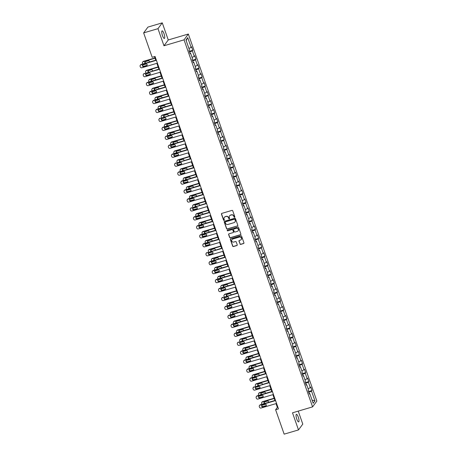 <?xml version="1.0" encoding="UTF-8"?>
<svg xmlns="http://www.w3.org/2000/svg" width="457" height="457" viewBox="0 0 457 457"><rect width="100%" height="100%" fill="white"/><g stroke="black" fill="none" stroke-linecap="round" stroke-linejoin="round"><path stroke-width="0.69" d="M234.561 217.292A0.423 0.406 -143.6 0 0 234.818 216.778L232.722 210.791A0.606 0.577 -143.6 0 0 231.962 210.397L221.822 213.39A0.606 0.577 -143.6 0 0 221.456 214.116L223.553 220.103A0.423 0.406 -143.6 0 0 224.29 220.24A0.423 0.406 -143.6 0 0 224.341 219.874L224.073 219.097A1.942 1.845 -143.6 0 1 225.244 216.761L226.089 216.509A1.942 1.845 -143.6 0 1 228.523 217.783L228.791 218.56A0.423 0.406 -143.6 0 0 229.528 218.692A0.423 0.406 -143.6 0 0 229.58 218.326L229.311 217.549A1.942 1.845 -143.6 0 1 230.477 215.213L231.322 214.967A1.942 1.845 -143.6 0 1 233.756 216.235L234.03 217.012A0.423 0.406 -143.6 0 0 234.561 217.292M229.608 215.79A1.942 1.845 -143.6 0 1 230.596 215.058L231.442 214.807A1.942 1.845 -143.6 0 1 233.875 216.081L234.144 216.852A0.423 0.406 -143.6 0 0 234.812 217.064M221.599 213.516A0.606 0.577 -143.6 0 0 221.576 213.962L223.673 219.948A0.423 0.406 -143.6 0 0 224.341 220.154M224.37 217.332A1.942 1.845 -143.6 0 1 225.358 216.607L226.204 216.355A1.942 1.845 -143.6 0 1 228.637 217.623L228.906 218.4A0.423 0.406 -143.6 0 0 229.574 218.606M298.267 417.104A3.959 1.017 73.5 0 0 296.404 414.31A3.959 1.017 73.5 0 0 296.782 419.115A3.959 1.017 73.5 0 0 298.644 421.908A3.959 1.017 73.5 0 0 298.267 417.104M163.983 33.652A3.959 1.017 73.5 0 0 162.121 30.859A3.959 1.017 73.5 0 0 162.498 35.663A3.959 1.017 73.5 0 0 164.36 38.457A3.959 1.017 73.5 0 0 163.983 33.652M239.971 243.998A0.606 0.577 -143.6 0 0 240.73 244.392L243.57 243.552A0.606 0.577 -143.6 0 0 243.935 242.827L241.61 236.178A0.606 0.577 -143.6 0 0 240.85 235.778L230.716 238.771A0.606 0.577 -143.6 0 0 230.345 239.502L232.676 246.152A0.606 0.577 -143.6 0 0 233.436 246.546L236.869 245.535A0.606 0.577 -143.6 0 0 237.234 244.803L236.24 241.959A0.606 0.577 -143.6 0 0 235.481 241.559L233.778 242.061A1.622 1.542 -143.6 0 1 231.939 239.594A1.622 1.542 -143.6 0 1 232.722 239.051L239.394 237.08A1.622 1.542 -143.6 0 1 241.227 239.548A1.622 1.542 -143.6 0 1 240.451 240.091L239.337 240.422A0.606 0.577 -143.6 0 0 238.971 241.153L240.085 243.838A0.606 0.577 -143.6 0 0 240.845 244.238L243.69 243.398A0.606 0.577 -143.6 0 0 243.912 243.267M292.503 412.808L298.495 429.917L284.157 434.15L275.611 409.752L278.479 408.906L155.049 56.451L152.181 57.296L143.641 32.898L157.979 28.665L163.972 45.774L184.045 39.845L312.582 406.879L292.503 412.808M237.434 226.032A0.606 0.577 -143.6 0 0 237.8 225.301L235.475 218.652A0.606 0.577 -143.6 0 0 234.709 218.257L224.576 221.245A0.606 0.577 -143.6 0 0 224.21 221.976L226.541 228.626A0.606 0.577 -143.6 0 0 227.3 229.026L237.549 225.872A0.606 0.577 -143.6 0 0 237.777 225.747M238.543 227.415L240.868 234.064A0.606 0.577 -143.6 0 1 240.502 234.795L230.368 237.783A0.606 0.577 -143.6 0 1 229.608 237.389L228.614 234.544A0.606 0.577 -143.6 0 1 228.98 233.813L233.087 232.602A0.606 0.577 -143.6 0 0 233.453 231.87L232.79 229.98A0.606 0.577 -143.6 0 0 232.03 229.585L227.752 230.848A0.423 0.406 -143.6 0 1 227.272 230.202A0.423 0.406 -143.6 0 1 227.477 230.06L237.783 227.015A0.606 0.577 -143.6 0 1 238.543 227.415M184.045 39.845L188.335 34.029L316.872 401.063L312.582 406.879M308.464 391.58L311.954 390.552L310.743 387.108L310.32 387.679L308.389 382.172L308.818 381.595L307.607 378.15L307.184 378.727L305.253 373.215L305.682 372.644L304.471 369.199L304.048 369.77L302.123 364.258L302.545 363.686L301.334 360.242L300.912 360.819L298.987 355.306L299.409 354.729L298.204 351.284L297.775 351.861L295.85 346.349L296.273 345.778L295.068 342.333L294.639 342.904L292.714 337.397L293.137 336.82L291.932 333.376L291.503 333.953L289.578 328.44L290.001 327.869L288.795 324.424L288.373 324.996L286.442 319.483L286.865 318.912L285.659 315.467L285.237 316.044L283.306 310.532L283.728 309.955L282.523 306.51L282.1 307.087L280.17 301.574L280.592 301.003L279.387 297.558L278.964 298.13L277.033 292.623L277.456 292.046L276.251 288.601L275.828 289.178L273.897 283.666L274.32 283.094L273.115 279.65L272.692 280.221L270.761 274.708L271.184 274.137L269.978 270.693L269.556 271.269L267.625 265.757L268.048 265.18L266.842 261.735L266.42 262.312L264.489 256.8L264.911 256.228L263.706 252.784L263.283 253.355L261.353 247.848L261.775 247.271L260.57 243.827L260.147 244.404L258.216 238.891L258.639 238.32L257.434 234.875L257.011 235.446L255.08 229.934L255.503 229.363L254.298 225.918L253.875 226.495L251.944 220.982L252.367 220.405L251.161 216.961L250.739 217.538L248.808 212.025L249.231 211.454L248.025 208.009L247.603 208.581L245.672 203.074L246.095 202.497L244.889 199.052L244.466 199.629L242.536 194.116L242.958 193.545L241.753 190.101L241.33 190.672L239.399 185.159L239.822 184.588L238.617 181.143L238.194 181.72L236.263 176.208L236.686 175.631L235.481 172.186L235.058 172.763L233.127 167.251L233.55 166.679L232.345 163.235L231.922 163.806L229.991 158.299L230.414 157.722L229.208 154.277L228.786 154.854L226.855 149.342L227.278 148.771L226.072 145.326L225.649 145.897L223.719 140.385L224.141 139.813L222.936 136.369L222.513 136.946L220.582 131.433L221.005 130.856L219.8 127.412L219.377 127.989L217.446 122.476L217.875 121.905L216.664 118.46L216.241 119.031L214.31 113.525L214.739 112.948L213.528 109.503L213.105 110.08L211.18 104.567L211.602 103.996L210.391 100.551L209.969 101.123L208.044 95.61L208.466 95.039L207.255 91.594L206.832 92.171L204.907 86.659L205.33 86.082L204.125 82.637L203.696 83.214L201.771 77.701L202.194 77.13L200.989 73.686L200.56 74.257L198.635 68.75L199.058 68.173L197.852 64.728L197.43 65.305L195.499 59.793L195.922 59.221L194.716 55.777L194.294 56.348L192.363 50.836L192.785 50.264L191.58 46.82L191.157 47.397L187.736 37.634L185.976 40.022L189.392 49.784L188.97 50.356L190.175 53.8L190.598 53.229L189.981 53.246M311.954 390.552L311.525 391.123L314.947 400.886L313.182 403.274L309.766 393.517L309.343 394.088L308.138 390.644L308.561 390.072L306.63 384.56L306.207 385.131L305.002 381.686L305.425 381.115L303.494 375.603L303.071 376.18L301.866 372.735L302.288 372.158L300.358 366.651L299.935 367.222L298.729 363.778L299.152 363.206L297.221 357.694L296.799 358.271L295.593 354.826L296.016 354.249L294.085 348.737L293.662 349.314L292.457 345.869L292.88 345.298L290.949 339.785L290.526 340.356L289.321 336.912L289.744 336.341L287.813 330.828L287.39 331.405L286.185 327.96L286.608 327.383L284.677 321.877L284.254 322.448L283.049 319.003L283.471 318.432L281.541 312.919L281.118 313.496L279.913 310.052L280.335 309.475L278.404 303.962L277.982 304.539L276.776 301.094L277.199 300.523L275.268 295.011L274.846 295.582L273.64 292.137L274.063 291.566L272.132 286.053L271.709 286.63L270.504 283.186L270.927 282.609L268.996 277.102L268.573 277.673L267.368 274.229L267.791 273.657L265.86 268.145L265.437 268.722L264.232 265.277L264.654 264.7L262.724 259.188L262.301 259.765L261.096 256.32L261.518 255.749L259.587 250.236L259.165 250.807L257.959 247.363L258.382 246.791L256.457 241.279L256.029 241.856L254.823 238.411L255.246 237.834L253.321 232.327L252.892 232.899L251.687 229.454L252.11 228.883L250.185 223.37L249.756 223.947L248.551 220.503L248.974 219.926L247.048 214.413L246.626 214.99L245.415 211.545L245.837 210.974L243.912 205.461L243.49 206.033L242.279 202.588L242.701 202.017L240.776 196.504L240.353 197.081L239.142 193.637L239.571 193.06L237.64 187.553L237.217 188.124L236.006 184.679L236.435 184.108L234.504 178.596L234.081 179.173L232.876 175.728L233.298 175.151L231.368 169.638L230.945 170.215L229.74 166.771L230.162 166.199L228.232 160.687L227.809 161.258L226.603 157.814L227.026 157.242L225.095 151.73L224.673 152.307L223.467 148.862L223.89 148.285L221.959 142.778L221.536 143.349L220.331 139.905L220.754 139.334L218.823 133.821L218.4 134.398L217.195 130.953L217.618 130.376L215.687 124.864L215.264 125.441L214.059 121.996L214.482 121.425L212.551 115.912L212.128 116.484L210.923 113.039L211.345 112.468L209.415 106.955L208.992 107.532L207.786 104.087L208.209 103.51L206.278 98.004L205.856 98.575L204.65 95.13L205.073 94.559L203.142 89.046L202.719 89.623L201.514 86.179L201.937 85.602L200.006 80.089L199.583 80.666L198.378 77.222L198.801 76.65L196.87 71.138L196.447 71.709L195.242 68.264L195.665 67.693L193.734 62.181L193.311 62.758L192.106 59.313L192.528 58.736L190.598 53.229M306.63 384.56L306.013 384.577L305.624 383.48M308.092 388.736L310.32 387.679M305.636 383.474L308.389 382.172M303.494 375.603L302.877 375.62L302.488 374.523M304.956 379.784L307.184 378.727M302.5 374.523L305.253 373.215M300.358 366.651L299.741 366.668L299.358 365.566L302.123 364.258M301.82 370.827L304.048 369.77M296.61 357.711L296.222 356.614L298.987 355.306M298.684 361.87L300.912 360.819M297.221 357.694L296.604 357.711M294.085 348.737L293.468 348.754L293.086 347.657L295.85 346.349M295.548 352.918L297.775 351.861M290.949 339.785L290.332 339.802L289.949 338.706M292.411 343.961L294.639 342.904M289.955 338.7L292.714 337.397M287.813 330.828L287.196 330.845L286.813 329.748L289.578 328.44M289.275 335.01L291.503 333.953M284.677 321.877L284.06 321.894L283.677 320.791L286.442 319.483M286.139 326.052L288.373 324.996M280.929 312.936L280.541 311.84L283.306 310.532M283.003 317.095L285.237 316.044M281.541 312.919L280.924 312.936M278.404 303.962L277.787 303.979L277.405 302.882L280.17 301.574M279.867 308.144L282.1 307.087M275.268 295.011L274.651 295.028L274.269 293.931M276.731 299.186L278.964 298.13M274.274 293.925L277.033 292.623M272.132 286.053L271.515 286.071L271.132 284.974L273.897 283.666M273.594 290.235L275.828 289.178M268.996 277.102L268.379 277.119L267.996 276.017L270.761 274.708M270.458 281.278L272.692 280.221M265.249 268.162L264.86 267.065L267.625 265.757M267.322 272.321L269.556 271.269M265.86 268.145L265.243 268.162M262.724 259.188L262.107 259.205L261.724 258.108L264.489 256.8M264.192 263.369L266.42 262.312M259.587 250.236L258.97 250.253L258.588 249.156M261.056 254.412L263.283 253.355M258.593 249.151L261.353 247.848M256.457 241.279L255.834 241.296L255.452 240.199L258.216 238.891M257.919 245.46L260.147 244.404M252.71 232.345L252.315 231.242L255.08 229.934M254.783 236.503L257.011 235.446M253.321 232.327L252.698 232.345M249.573 223.387L249.179 222.291L251.944 220.982M251.647 227.546L253.875 226.495M250.185 223.37L249.562 223.387M247.048 214.413L246.426 214.43L246.043 213.333L248.808 212.025M248.511 218.595L250.739 217.538M243.912 205.461L243.29 205.479L242.907 204.382M245.375 209.637L247.603 208.581M242.913 204.376L245.672 203.074M240.776 196.504L240.154 196.521L239.771 195.425L242.536 194.116M242.239 200.686L244.466 199.629M237.029 187.57L236.635 186.467L239.399 185.159M239.102 191.729L241.33 190.672M237.64 187.553L237.017 187.57M233.893 178.613L233.498 177.516L236.263 176.208M235.966 182.771L238.194 181.72M234.504 178.596L233.881 178.613M231.368 169.638L230.751 169.656L230.362 168.559L233.127 167.251M232.83 173.82L235.058 172.763M228.232 160.687L227.615 160.704L227.226 159.607M229.694 164.863L231.922 163.806M227.232 159.602L229.991 158.299M225.095 151.73L224.478 151.747L224.09 150.65L226.855 149.342M226.558 155.911L228.786 154.854M221.348 142.795L220.954 141.693L223.719 140.385M223.422 146.954L225.649 145.897M221.959 142.778L221.342 142.795M218.823 133.821L218.206 133.838L217.818 132.741L220.582 131.433M220.285 137.997L222.513 136.946M215.687 124.864L215.07 124.881L214.681 123.784M217.149 129.045L219.377 127.989M214.693 123.784L217.446 122.476M212.551 115.912L211.934 115.929L211.545 114.833M214.013 120.088L216.241 119.031M211.557 114.827L214.31 113.525M209.415 106.955L208.798 106.972L208.409 105.875L211.18 104.567M210.877 111.137L213.105 110.08M205.667 98.021L205.279 96.918L208.044 95.61M207.741 102.179L209.969 101.123M206.278 98.004L205.661 98.021M203.142 89.046L202.525 89.064L202.143 87.967L204.907 86.659M204.605 93.222L206.832 92.171M200.006 80.089L199.389 80.106L199.006 79.01M201.468 84.271L203.696 83.214M199.012 79.01L201.771 77.701M196.87 71.138L196.253 71.155L195.87 70.058L198.635 68.75M198.332 75.314L200.56 74.257M193.734 62.181L193.117 62.198L192.734 61.101L195.499 59.793M195.196 66.362L197.43 65.305M189.986 53.246L189.598 52.144L192.363 50.836M192.06 57.405L194.294 56.348M188.924 48.448L191.157 47.397M186.159 40.547L187.736 37.634M163.972 45.774L168.262 39.959L162.269 22.85L157.979 28.665M162.269 22.85L147.931 27.083L143.641 32.898M298.495 429.917L302.785 424.102L298.238 411.117M168.262 39.959L188.335 34.029M276.022 403.611L277.348 407.398L275.611 409.752M154.506 56.611L155.757 60.175M156.86 63.323L158.893 69.127M159.996 72.28L162.029 78.084M163.132 81.232L165.166 87.041M166.268 90.189L168.302 95.993M169.404 99.14L171.432 104.95M172.54 108.098L174.568 113.902M175.671 117.055L177.704 122.859M178.807 126.006L180.841 131.816M181.943 134.964L183.977 140.767M185.079 143.915L187.113 149.725M188.215 152.872L190.249 158.676M191.352 161.829L193.385 167.633M194.488 170.781L196.521 176.591M197.624 179.738L199.658 185.542M200.76 188.69L202.794 194.499M203.896 197.647L205.93 203.451M207.032 206.604L209.066 212.408M210.169 215.555L212.202 221.365M213.305 224.513L215.338 230.317M216.441 233.464L218.475 239.274M219.577 242.421L221.611 248.225M222.713 251.379L224.747 257.182M225.849 260.33L227.883 266.14M228.986 269.287L231.019 275.091M232.122 278.239L234.155 284.048M235.258 287.196L237.292 293M238.394 296.153L240.428 301.957M241.53 305.105L243.564 310.914M244.666 314.062L246.7 319.866M247.803 323.013L249.836 328.823M250.939 331.971L252.972 337.774M254.075 340.928L256.109 346.732M257.211 349.879L259.245 355.689M260.347 358.836L262.375 364.64M263.483 367.788L265.511 373.598M266.614 376.745L268.647 382.549M269.75 385.702L271.784 391.506M272.886 394.654L274.92 400.463M309.766 393.517L309.149 393.528L308.761 392.432L311.525 391.123M312.068 400.081L314.947 400.886M277.896 407.233L277.348 407.398M189.295 51.293L192.785 50.264M192.431 60.25L195.922 59.221M195.567 69.201L199.058 68.173M198.704 78.158L202.194 77.13M201.84 87.116L205.33 86.082M204.976 96.067L208.466 95.039M208.112 105.024L211.602 103.996M211.248 113.976L214.739 112.948M214.384 122.933L217.875 121.905M217.521 131.89L221.005 130.856M220.657 140.842L224.141 139.813M223.793 149.799L227.278 148.771M226.929 158.75L230.414 157.722M230.065 167.708L233.55 166.679M233.201 176.665L236.686 175.631M236.338 185.616L239.822 184.588M239.474 194.573L242.958 193.545M242.61 203.525L246.095 202.497M245.746 212.482L249.231 211.454M248.882 221.439L252.367 220.405M252.018 230.391L255.503 229.363M255.155 239.348L258.639 238.32M258.291 248.3L261.775 247.271M261.427 257.257L264.911 256.228M264.563 266.214L268.048 265.18M267.699 275.165L271.184 274.137M270.835 284.123L274.32 283.094M273.972 293.074L277.456 292.046M277.102 302.031L280.592 301.003M280.238 310.988L283.728 309.955M283.374 319.94L286.865 318.912M286.51 328.897L290.001 327.869M289.647 337.849L293.137 336.82M292.783 346.806L296.273 345.778M295.919 355.763L299.409 354.729M299.055 364.715L302.545 363.686M302.191 373.672L305.682 372.644M305.327 382.623L308.818 381.595M224.353 221.377A0.606 0.577 -143.6 0 0 224.33 221.822L226.655 228.471A0.606 0.577 -143.6 0 0 227.415 228.866L237.549 225.872M234.904 219.503A0.423 0.406 -143.6 0 0 234.367 219.229L225.472 221.856A0.423 0.406 -143.6 0 0 225.215 222.365L225.501 223.182A1.942 1.845 -143.6 0 0 227.934 224.456L234.018 222.656A1.942 1.845 -143.6 0 0 235.189 220.32L235.018 219.349A0.423 0.406 -143.6 0 0 234.487 219.069L234.367 219.229M225.335 221.925A0.423 0.406 -143.6 0 1 225.587 221.696L234.487 219.069M235.007 221.925A1.942 1.845 -143.6 0 0 235.304 220.165L235.189 220.32M235.018 219.349L235.304 220.165M228.751 233.944A0.606 0.577 -143.6 0 0 228.728 234.384L229.722 237.229A0.606 0.577 -143.6 0 0 230.482 237.629L240.622 234.635A0.606 0.577 -143.6 0 0 240.845 234.504M233.43 232.31A0.606 0.577 -143.6 0 0 233.567 231.71L232.91 229.825A0.606 0.577 -143.6 0 0 232.15 229.425L227.752 230.848M227.34 230.128A0.423 0.406 -143.6 0 0 227.866 230.694M237.354 231.339A1.622 1.542 -143.6 0 0 238.097 228.946A1.622 1.542 -143.6 0 0 236.298 228.323L233.944 229.02A0.606 0.577 -143.6 0 0 233.578 229.751L234.241 231.636A0.606 0.577 -143.6 0 0 235.001 232.036L237.354 231.339M238.188 230.716A1.622 1.542 -143.6 0 0 236.412 228.169L236.298 228.323M233.721 229.151A0.606 0.577 -143.6 0 1 234.064 228.86L236.412 228.169M239.108 240.553A0.606 0.577 -143.6 0 0 239.085 240.993L240.085 243.838M241.285 239.468A1.622 1.542 -143.6 0 0 239.508 236.92L239.394 237.08M232.002 239.514A1.622 1.542 -143.6 0 1 232.836 238.891L239.508 236.92M230.488 238.902A0.606 0.577 -143.6 0 0 230.465 239.342L232.79 245.992A0.606 0.577 -143.6 0 0 233.55 246.392L236.989 245.375A0.606 0.577 -143.6 0 0 237.212 245.243M154.974 57.948L143.481 61.341A1.24 1.177 36.4 0 0 142.887 61.752L142.595 62.146A1.24 1.177 -143.6 0 0 142.447 63.22L142.647 63.791A1.24 1.177 -143.6 0 0 142.75 64.014M142.595 62.146A1.24 1.177 -143.6 0 1 143.19 61.735L155.072 58.222M146.377 63.957L144.195 64.603A1.24 1.177 -143.6 0 1 143.635 64.631M145.137 61.792A0.988 0.937 -143.6 0 0 145.863 63.095M149.45 62.038A0.988 0.937 -143.6 0 0 148.194 60.827L145.44 61.638A0.988 0.937 -143.6 0 0 145.177 63.294M157.402 63.163L141.876 67.745A1.24 1.177 -143.6 0 1 140.328 66.939L140.128 66.362A1.24 1.177 -143.6 0 1 140.87 64.877L156.397 60.29M156.3 60.016L141.162 64.483L140.87 64.877M143.761 66.619A0.988 0.937 36.4 0 1 142.641 65.111A0.988 0.937 36.4 0 1 143.121 64.785L145.874 63.969A0.988 0.937 36.4 0 1 146.988 65.477A0.988 0.937 36.4 0 1 146.514 65.808L143.761 66.619L144.052 66.225A0.988 0.937 36.4 0 1 142.818 64.94M147.108 65.26A0.988 0.937 36.4 0 1 146.806 65.414L144.052 66.225M140.276 65.288L140.567 64.894A1.24 1.177 36.4 0 1 141.162 64.483M158.111 66.899L146.617 70.292A1.24 1.177 36.4 0 0 146.023 70.709L145.732 71.098A1.24 1.177 -143.6 0 0 145.583 72.172L145.783 72.749A1.24 1.177 -143.6 0 0 145.886 72.971M145.732 71.098A1.24 1.177 -143.6 0 1 146.326 70.686L158.208 67.179M149.513 72.914L147.331 73.56A1.24 1.177 -143.6 0 1 146.771 73.588M148.268 70.749A0.988 0.937 -143.6 0 0 148.999 72.052M152.587 70.989A0.988 0.937 -143.6 0 0 151.33 69.778L148.576 70.595A0.988 0.937 -143.6 0 0 148.314 72.252M161.247 75.856L149.753 79.25A1.24 1.177 36.4 0 0 149.159 79.661L148.868 80.055A1.24 1.177 -143.6 0 0 148.719 81.129L148.919 81.7A1.24 1.177 -143.6 0 0 149.022 81.923M148.868 80.055A1.24 1.177 -143.6 0 1 149.462 79.644L161.344 76.136M152.649 81.866L150.467 82.511A1.24 1.177 -143.6 0 1 149.902 82.54M151.404 79.701A0.988 0.937 -143.6 0 0 152.135 81.003M155.723 79.946A0.988 0.937 -143.6 0 0 154.46 78.735L151.707 79.547A0.988 0.937 -143.6 0 0 151.45 81.209M160.538 72.115L145.012 76.702A1.24 1.177 -143.6 0 1 143.464 75.891L143.264 75.319A1.24 1.177 -143.6 0 1 144.006 73.828L159.533 69.247M159.436 68.967L144.006 73.828M146.897 75.576A0.988 0.937 36.4 0 1 145.777 74.068A0.988 0.937 36.4 0 1 146.257 73.737L149.011 72.926A0.988 0.937 36.4 0 1 150.125 74.428A0.988 0.937 36.4 0 1 149.65 74.759L146.897 75.576L147.188 75.182A0.988 0.937 36.4 0 1 145.954 73.891M150.244 74.217A0.988 0.937 36.4 0 1 149.942 74.371L147.188 75.182M143.412 74.245L143.704 73.851A1.24 1.177 36.4 0 1 144.298 73.44M163.675 81.072L148.148 85.653A1.24 1.177 -143.6 0 1 146.6 84.848L146.4 84.271A1.24 1.177 -143.6 0 1 147.143 82.786L162.669 78.204M162.572 77.924L147.434 82.391L147.143 82.786M150.033 84.528A0.988 0.937 36.4 0 1 148.913 83.025A0.988 0.937 36.4 0 1 149.393 82.694L152.147 81.877A0.988 0.937 36.4 0 1 153.261 83.385A0.988 0.937 36.4 0 1 152.787 83.717L150.033 84.528L150.324 84.139A0.988 0.937 36.4 0 1 149.091 82.848M153.381 83.168A0.988 0.937 36.4 0 1 153.078 83.323L150.324 84.139M146.548 83.197L146.84 82.808A1.24 1.177 36.4 0 1 147.434 82.391M164.383 84.808L152.889 88.207A1.24 1.177 36.4 0 0 152.295 88.618L152.004 89.012A1.24 1.177 -143.6 0 0 151.855 90.086L152.055 90.657A1.24 1.177 -143.6 0 0 152.158 90.88M152.004 89.012A1.24 1.177 -143.6 0 1 152.598 88.595L164.48 85.088M155.786 90.823L153.603 91.469A1.24 1.177 -143.6 0 1 153.038 91.497M154.54 88.658A0.988 0.937 -143.6 0 0 155.271 89.96M158.859 88.898A0.988 0.937 -143.6 0 0 157.596 87.693L154.843 88.504A0.988 0.937 -143.6 0 0 154.586 90.16M167.519 93.765L156.026 97.158A1.24 1.177 36.4 0 0 155.431 97.57L155.14 97.964A1.24 1.177 -143.6 0 0 154.992 99.038L155.191 99.615A1.24 1.177 -143.6 0 0 155.294 99.832M155.14 97.964A1.24 1.177 -143.6 0 1 155.734 97.552L167.616 94.045M158.922 99.78L156.74 100.42A1.24 1.177 -143.6 0 1 156.174 100.449M157.676 97.615A0.988 0.937 -143.6 0 0 158.408 98.912M161.995 97.855A0.988 0.937 -143.6 0 0 160.733 96.644L157.979 97.461A0.988 0.937 -143.6 0 0 157.722 99.118M170.655 102.722L159.162 106.115A1.24 1.177 36.4 0 0 158.568 106.527L158.276 106.921A1.24 1.177 -143.6 0 0 158.128 107.995L158.328 108.566A1.24 1.177 -143.6 0 0 158.43 108.789M158.276 106.921A1.24 1.177 -143.6 0 1 158.87 106.51L170.752 102.996M162.058 108.732L159.876 109.377A1.24 1.177 -143.6 0 1 159.31 109.406M160.813 106.567A0.988 0.937 -143.6 0 0 161.544 107.869M165.131 106.812A0.988 0.937 -143.6 0 0 163.869 105.601L161.115 106.412A0.988 0.937 -143.6 0 0 160.858 108.069M166.811 90.029L151.284 94.61A1.24 1.177 -143.6 0 1 149.736 93.799L149.536 93.228A1.24 1.177 -143.6 0 1 150.279 91.743L165.805 87.156M165.708 86.876L150.57 91.349L150.279 91.743M153.169 93.485A0.988 0.937 36.4 0 1 152.05 91.977A0.988 0.937 36.4 0 1 152.529 91.646L155.283 90.834A0.988 0.937 36.4 0 1 156.397 92.343A0.988 0.937 36.4 0 1 155.923 92.674L153.169 93.485L153.461 93.091A0.988 0.937 36.4 0 1 152.227 91.8M156.517 92.125A0.988 0.937 36.4 0 1 156.214 92.28L153.461 93.091M149.685 92.154L149.976 91.76A1.24 1.177 36.4 0 1 150.57 91.349M169.947 98.98L154.42 103.568A1.24 1.177 -143.6 0 1 152.872 102.756L152.672 102.185A1.24 1.177 -143.6 0 1 153.415 100.694L168.941 96.113M168.844 95.833L153.706 100.3L153.415 100.694M156.305 102.442A0.988 0.937 36.4 0 1 155.186 100.934A0.988 0.937 36.4 0 1 155.66 100.603L158.413 99.792A0.988 0.937 36.4 0 1 159.533 101.294A0.988 0.937 36.4 0 1 159.059 101.625L156.305 102.442L156.597 102.048A0.988 0.937 36.4 0 1 155.357 100.757M159.653 101.077A0.988 0.937 36.4 0 1 159.35 101.231L156.597 102.048M152.821 101.111L153.112 100.717A1.24 1.177 36.4 0 1 153.706 100.3M173.083 107.938L157.556 112.519A1.24 1.177 -143.6 0 1 156.008 111.714L155.808 111.137A1.24 1.177 -143.6 0 1 156.551 109.651L172.078 105.064M171.981 104.79L156.842 109.257L156.551 109.651M159.442 111.394A0.988 0.937 36.4 0 1 158.322 109.886A0.988 0.937 36.4 0 1 158.796 109.56L161.55 108.743A0.988 0.937 36.4 0 1 162.669 110.251A0.988 0.937 36.4 0 1 162.195 110.583L159.442 111.394L159.733 111A0.988 0.937 36.4 0 1 158.493 109.714M162.789 110.034A0.988 0.937 36.4 0 1 162.486 110.188L159.733 111M155.957 110.063L156.248 109.669A1.24 1.177 36.4 0 1 156.842 109.257M173.791 111.674L162.298 115.067A1.24 1.177 36.4 0 0 161.704 115.484L161.412 115.872A1.24 1.177 -143.6 0 0 161.264 116.946L161.464 117.523A1.24 1.177 -143.6 0 0 161.567 117.746M161.412 115.872A1.24 1.177 -143.6 0 1 162.007 115.461L173.888 111.954M165.194 117.689L163.012 118.334A1.24 1.177 -143.6 0 1 162.446 118.363M163.949 115.524A0.988 0.937 -143.6 0 0 164.68 116.826M168.267 115.764A0.988 0.937 -143.6 0 0 167.005 114.553L164.252 115.37A0.988 0.937 -143.6 0 0 163.994 117.026M176.219 116.889L160.693 121.476A1.24 1.177 -143.6 0 1 159.145 120.665L158.945 120.094A1.24 1.177 -143.6 0 1 159.687 118.603L175.214 114.022M175.117 113.742L159.687 118.603M162.578 120.351A0.988 0.937 36.4 0 1 161.458 118.843A0.988 0.937 36.4 0 1 161.932 118.512L164.686 117.7A0.988 0.937 36.4 0 1 165.805 119.203A0.988 0.937 36.4 0 1 165.331 119.534L162.578 120.351L162.869 119.957A0.988 0.937 36.4 0 1 161.629 118.666M165.925 118.991A0.988 0.937 36.4 0 1 165.623 119.146L162.869 119.957M159.093 119.02L159.384 118.626A1.24 1.177 36.4 0 1 159.979 118.214M176.928 120.631L165.434 124.024A1.24 1.177 36.4 0 0 164.84 124.435L164.549 124.83A1.24 1.177 -143.6 0 0 164.4 125.904L164.6 126.475A1.24 1.177 -143.6 0 0 164.703 126.698M164.549 124.83A1.24 1.177 -143.6 0 1 165.143 124.418L177.025 120.911M168.33 126.64L166.148 127.286A1.24 1.177 -143.6 0 1 165.583 127.314M167.085 124.475A0.988 0.937 -143.6 0 0 167.816 125.778M171.404 124.721A0.988 0.937 -143.6 0 0 170.141 123.51L167.388 124.321A0.988 0.937 -143.6 0 0 167.131 125.983M179.355 125.846L163.829 130.428A1.24 1.177 -143.6 0 1 162.281 129.622L162.081 129.045A1.24 1.177 -143.6 0 1 162.823 127.56L178.35 122.979M178.253 122.699L163.115 127.166L162.823 127.56M165.714 129.302A0.988 0.937 36.4 0 1 164.594 127.8A0.988 0.937 36.4 0 1 165.068 127.469L167.822 126.652A0.988 0.937 36.4 0 1 168.941 128.16A0.988 0.937 36.4 0 1 168.467 128.491L165.714 129.302L166.005 128.914A0.988 0.937 36.4 0 1 164.766 127.623M169.061 127.943A0.988 0.937 36.4 0 1 168.759 128.097L166.005 128.914M162.229 127.971L162.521 127.583A1.24 1.177 36.4 0 1 163.115 127.166M180.064 129.582L168.57 132.981A1.24 1.177 36.4 0 0 167.976 133.393L167.685 133.787A1.24 1.177 -143.6 0 0 167.536 134.861L167.736 135.432A1.24 1.177 -143.6 0 0 167.839 135.655M167.685 133.787A1.24 1.177 -143.6 0 1 168.279 133.37L180.161 129.862M171.466 135.598L169.284 136.243A1.24 1.177 -143.6 0 1 168.719 136.272M170.221 133.433A0.988 0.937 -143.6 0 0 170.952 134.735M174.54 133.673A0.988 0.937 -143.6 0 0 173.277 132.467L170.524 133.278A0.988 0.937 -143.6 0 0 170.267 134.935M182.492 134.804L166.965 139.385A1.24 1.177 -143.6 0 1 165.417 138.574L165.217 138.003A1.24 1.177 -143.6 0 1 165.96 136.517L181.486 131.93M181.389 131.65L166.251 136.123L165.96 136.517M168.85 138.26A0.988 0.937 36.4 0 1 167.73 136.752A0.988 0.937 36.4 0 1 168.205 136.42L170.958 135.609A0.988 0.937 36.4 0 1 172.078 137.117A0.988 0.937 36.4 0 1 171.603 137.448L168.85 138.26L169.141 137.865A0.988 0.937 36.4 0 1 167.902 136.574M172.198 136.9A0.988 0.937 36.4 0 1 171.895 137.054L169.141 137.865M165.365 136.929L165.657 136.534A1.24 1.177 36.4 0 1 166.251 136.123M183.2 138.54L171.706 141.933A1.24 1.177 36.4 0 0 171.112 142.344L170.821 142.738A1.24 1.177 -143.6 0 0 170.672 143.812L170.872 144.389A1.24 1.177 -143.6 0 0 170.975 144.606M170.821 142.738A1.24 1.177 -143.6 0 1 171.415 142.327L183.297 138.819M174.603 144.555L172.42 145.195A1.24 1.177 -143.6 0 1 171.855 145.223M173.357 142.39A0.988 0.937 -143.6 0 0 174.088 143.687M177.676 142.63A0.988 0.937 -143.6 0 0 176.413 141.419L173.66 142.236A0.988 0.937 -143.6 0 0 173.403 143.892M185.628 143.755L170.101 148.342A1.24 1.177 -143.6 0 1 168.553 147.531L168.353 146.96A1.24 1.177 -143.6 0 1 169.096 145.469L184.622 140.887M184.525 140.607L169.387 145.075L169.096 145.469M171.986 147.217A0.988 0.937 36.4 0 1 170.867 145.709A0.988 0.937 36.4 0 1 171.341 145.377L174.094 144.566A0.988 0.937 36.4 0 1 175.214 146.069A0.988 0.937 36.4 0 1 174.74 146.4L171.986 147.217L172.278 146.823A0.988 0.937 36.4 0 1 171.038 145.532M175.334 145.852A0.988 0.937 36.4 0 1 175.031 146.006L172.278 146.823M168.502 145.886L168.793 145.492A1.24 1.177 36.4 0 1 169.387 145.075M186.336 147.497L174.842 150.89A1.24 1.177 36.4 0 0 174.248 151.301L173.957 151.695A1.24 1.177 -143.6 0 0 173.809 152.769L174.008 153.341A1.24 1.177 -143.6 0 0 174.111 153.563M173.957 151.695A1.24 1.177 -143.6 0 1 174.551 151.284L186.433 147.771M177.739 153.506L175.557 154.152A1.24 1.177 -143.6 0 1 174.991 154.18M176.493 151.341A0.988 0.937 -143.6 0 0 177.225 152.644M180.812 151.587A0.988 0.937 -143.6 0 0 179.55 150.376L176.796 151.187A0.988 0.937 -143.6 0 0 176.539 152.844M188.764 152.712L173.237 157.294A1.24 1.177 -143.6 0 1 171.689 156.488L171.489 155.911A1.24 1.177 -143.6 0 1 172.232 154.426L187.758 149.839M187.656 149.565L172.523 154.032L172.232 154.426M175.122 156.168A0.988 0.937 36.4 0 1 174.003 154.66A0.988 0.937 36.4 0 1 174.477 154.335L177.23 153.518A0.988 0.937 36.4 0 1 178.35 155.026A0.988 0.937 36.4 0 1 177.876 155.357L175.122 156.168L175.414 155.774A0.988 0.937 36.4 0 1 174.174 154.489M178.47 154.809A0.988 0.937 36.4 0 1 178.167 154.963L175.414 155.774M171.638 154.837L171.929 154.443A1.24 1.177 36.4 0 1 172.523 154.032M189.472 156.448L177.979 159.841A1.24 1.177 36.4 0 0 177.385 160.258L177.093 160.647A1.24 1.177 -143.6 0 0 176.945 161.721L177.145 162.298A1.24 1.177 -143.6 0 0 177.247 162.521M177.093 160.647A1.24 1.177 -143.6 0 1 177.687 160.236L189.569 156.728M180.875 162.464L178.693 163.109A1.24 1.177 -143.6 0 1 178.127 163.138M179.63 160.298A0.988 0.937 -143.6 0 0 180.361 161.601M183.948 160.538A0.988 0.937 -143.6 0 0 182.686 159.327L179.932 160.144A0.988 0.937 -143.6 0 0 179.675 161.801M191.894 161.664L176.373 166.251A1.24 1.177 -143.6 0 1 174.825 165.44L174.625 164.868A1.24 1.177 -143.6 0 1 175.368 163.377L190.895 158.796M190.792 158.516L175.368 163.377M178.259 165.126A0.988 0.937 36.4 0 1 177.139 163.617A0.988 0.937 36.4 0 1 177.613 163.286L180.366 162.475A0.988 0.937 36.4 0 1 181.486 163.977A0.988 0.937 36.4 0 1 181.012 164.309L178.259 165.126L178.55 164.731A0.988 0.937 36.4 0 1 177.31 163.44M181.606 163.766A0.988 0.937 36.4 0 1 181.303 163.92L178.55 164.731M174.774 163.795L175.065 163.4A1.24 1.177 36.4 0 1 175.659 162.989M192.608 165.405L181.115 168.799A1.24 1.177 36.4 0 0 180.521 169.21L180.229 169.604A1.24 1.177 -143.6 0 0 180.081 170.678L180.281 171.249A1.24 1.177 -143.6 0 0 180.384 171.472M180.229 169.604A1.24 1.177 -143.6 0 1 180.823 169.193L192.705 165.685M184.011 171.415L181.829 172.06A1.24 1.177 -143.6 0 1 181.263 172.089M182.766 169.25A0.988 0.937 -143.6 0 0 183.497 170.552M187.084 169.496A0.988 0.937 -143.6 0 0 185.822 168.285L183.068 169.096A0.988 0.937 -143.6 0 0 182.811 170.758M195.03 170.621L179.51 175.202A1.24 1.177 -143.6 0 1 177.962 174.397L177.762 173.82A1.24 1.177 -143.6 0 1 178.504 172.335L194.025 167.753M193.928 167.473L178.796 171.941L178.504 172.335M181.395 174.077A0.988 0.937 36.4 0 1 180.275 172.575A0.988 0.937 36.4 0 1 180.749 172.243L183.503 171.426A0.988 0.937 36.4 0 1 184.622 172.935A0.988 0.937 36.4 0 1 184.148 173.266L181.395 174.077L181.686 173.689A0.988 0.937 36.4 0 1 180.446 172.398M184.742 172.717A0.988 0.937 36.4 0 1 184.439 172.872L181.686 173.689M177.91 172.746L178.201 172.358A1.24 1.177 36.4 0 1 178.796 171.941M195.745 174.357L184.251 177.756A1.24 1.177 36.4 0 0 183.657 178.167L183.366 178.561A1.24 1.177 -143.6 0 0 183.211 179.635L183.417 180.207A1.24 1.177 -143.6 0 0 183.52 180.429M183.366 178.561A1.24 1.177 -143.6 0 1 183.96 178.144L195.842 174.637M187.147 180.372L184.965 181.018A1.24 1.177 -143.6 0 1 184.4 181.046M185.902 178.207A0.988 0.937 -143.6 0 0 186.633 179.51M190.221 178.447A0.988 0.937 -143.6 0 0 188.958 177.242L186.205 178.053A0.988 0.937 -143.6 0 0 185.948 179.71M198.167 179.578L182.646 184.16A1.24 1.177 -143.6 0 1 181.098 183.348L180.898 182.777A1.24 1.177 -143.6 0 1 181.64 181.292L197.161 176.705M197.064 176.425L181.932 180.898L181.64 181.292M184.531 183.034A0.988 0.937 36.4 0 1 183.411 181.526A0.988 0.937 36.4 0 1 183.885 181.195L186.639 180.384A0.988 0.937 36.4 0 1 187.758 181.892A0.988 0.937 36.4 0 1 187.284 182.223L184.531 183.034L184.822 182.64A0.988 0.937 36.4 0 1 183.583 181.349M187.878 181.675A0.988 0.937 36.4 0 1 187.576 181.829L184.822 182.64M181.046 181.703L181.338 181.309A1.24 1.177 36.4 0 1 181.932 180.898M198.881 183.314L187.387 186.707A1.24 1.177 36.4 0 0 186.793 187.124L186.502 187.513A1.24 1.177 -143.6 0 0 186.347 188.587L186.553 189.164A1.24 1.177 -143.6 0 0 186.656 189.381M186.502 187.513A1.24 1.177 -143.6 0 1 187.096 187.102L198.978 183.594M190.283 189.329L188.101 189.969A1.24 1.177 -143.6 0 1 187.536 189.998M189.038 187.164A0.988 0.937 -143.6 0 0 189.769 188.461M193.357 187.404A0.988 0.937 -143.6 0 0 192.094 186.193L189.341 187.01A0.988 0.937 -143.6 0 0 189.084 188.667M201.303 188.53L185.782 193.117A1.24 1.177 -143.6 0 1 184.234 192.306L184.034 191.734A1.24 1.177 -143.6 0 1 184.777 190.243L200.297 185.662M200.2 185.382L185.068 189.849L184.777 190.243M187.667 191.991A0.988 0.937 36.4 0 1 186.547 190.483A0.988 0.937 36.4 0 1 187.022 190.152L189.775 189.341A0.988 0.937 36.4 0 1 190.895 190.843A0.988 0.937 36.4 0 1 190.42 191.175L187.667 191.991L187.953 191.597A0.988 0.937 36.4 0 1 186.719 190.306M191.015 190.626A0.988 0.937 36.4 0 1 190.706 190.78L187.953 191.597M184.182 190.66L184.474 190.266A1.24 1.177 36.4 0 1 185.068 189.849M202.017 192.271L190.523 195.665A1.24 1.177 36.4 0 0 189.929 196.076L189.638 196.47A1.24 1.177 -143.6 0 0 189.484 197.544L189.689 198.115A1.24 1.177 -143.6 0 0 189.792 198.338M189.638 196.47A1.24 1.177 -143.6 0 1 190.232 196.059L202.114 192.546M193.42 198.281L191.237 198.926A1.24 1.177 -143.6 0 1 190.672 198.955M192.174 196.116A0.988 0.937 -143.6 0 0 192.905 197.418M196.493 196.361A0.988 0.937 -143.6 0 0 195.23 195.15L192.477 195.962A0.988 0.937 -143.6 0 0 192.22 197.618M204.439 197.487L188.918 202.068A1.24 1.177 -143.6 0 1 187.37 201.263L187.164 200.686A1.24 1.177 -143.6 0 1 187.913 199.201L203.434 194.613M203.336 194.339L188.204 198.806L187.913 199.201M190.803 200.943A0.988 0.937 36.4 0 1 189.684 199.435A0.988 0.937 36.4 0 1 190.158 199.109L192.911 198.292A0.988 0.937 36.4 0 1 194.031 199.8A0.988 0.937 36.4 0 1 193.557 200.132L190.803 200.943L191.089 200.549A0.988 0.937 36.4 0 1 189.855 199.263M194.145 199.583A0.988 0.937 36.4 0 1 193.842 199.738L191.089 200.549M187.319 199.612L187.61 199.218A1.24 1.177 36.4 0 1 188.204 198.806M205.147 201.223L193.659 204.616A1.24 1.177 36.4 0 0 193.065 205.033L192.774 205.422A1.24 1.177 -143.6 0 0 192.62 206.495L192.825 207.072A1.24 1.177 -143.6 0 0 192.928 207.295M192.774 205.422A1.24 1.177 -143.6 0 1 193.368 205.01L205.25 201.503M196.556 207.238L194.374 207.884A1.24 1.177 -143.6 0 1 193.808 207.912M195.31 205.073A0.988 0.937 -143.6 0 0 196.042 206.375M199.629 205.313A0.988 0.937 -143.6 0 0 198.367 204.102L195.613 204.919A0.988 0.937 -143.6 0 0 195.356 206.575M207.575 206.438L192.054 211.025A1.24 1.177 -143.6 0 1 190.506 210.214L190.301 209.643A1.24 1.177 -143.6 0 1 191.049 208.152L206.57 203.571M206.473 203.291L191.049 208.152M193.939 209.9A0.988 0.937 36.4 0 1 192.82 208.392A0.988 0.937 36.4 0 1 193.294 208.061L196.047 207.25A0.988 0.937 36.4 0 1 197.167 208.752A0.988 0.937 36.4 0 1 196.693 209.083L193.939 209.9L194.225 209.506A0.988 0.937 36.4 0 1 192.991 208.215M197.281 208.541A0.988 0.937 36.4 0 1 196.978 208.695L194.225 209.506M190.455 208.569L190.746 208.175A1.24 1.177 36.4 0 1 191.34 207.764M208.283 210.18L196.796 213.573A1.24 1.177 36.4 0 0 196.202 213.985L195.91 214.379A1.24 1.177 -143.6 0 0 195.756 215.453L195.962 216.024A1.24 1.177 -143.6 0 0 196.059 216.247M195.91 214.379A1.24 1.177 -143.6 0 1 196.504 213.967L208.386 210.46M199.692 216.19L197.51 216.835A1.24 1.177 -143.6 0 1 196.944 216.864M198.447 214.025A0.988 0.937 -143.6 0 0 199.178 215.327M202.765 214.27A0.988 0.937 -143.6 0 0 201.503 213.059L198.749 213.87A0.988 0.937 -143.6 0 0 198.492 215.533M210.711 215.396L195.19 219.977A1.24 1.177 -143.6 0 1 193.642 219.171L193.437 218.595A1.24 1.177 -143.6 0 1 194.185 217.109L209.706 212.528M209.609 212.248L194.476 216.715L194.185 217.109M197.076 218.852A0.988 0.937 36.4 0 1 195.956 217.349A0.988 0.937 36.4 0 1 196.43 217.018L199.183 216.201A0.988 0.937 36.4 0 1 200.303 217.709A0.988 0.937 36.4 0 1 199.829 218.04L197.076 218.852L197.361 218.463A0.988 0.937 36.4 0 1 196.127 217.172M200.417 217.492A0.988 0.937 36.4 0 1 200.115 217.646L197.361 218.463M193.591 217.521L193.882 217.132A1.24 1.177 36.4 0 1 194.476 216.715M211.42 219.132L199.926 222.53A1.24 1.177 36.4 0 0 199.338 222.942L199.046 223.336A1.24 1.177 -143.6 0 0 198.892 224.41L199.092 224.981A1.24 1.177 -143.6 0 0 199.195 225.204M199.046 223.336A1.24 1.177 -143.6 0 1 199.64 222.919L211.517 219.411M202.828 225.147L200.646 225.792A1.24 1.177 -143.6 0 1 200.08 225.821M201.583 222.982A0.988 0.937 -143.6 0 0 202.314 224.284M205.901 223.222A0.988 0.937 -143.6 0 0 204.639 222.016L201.885 222.827A0.988 0.937 -143.6 0 0 201.628 224.484M213.847 224.353L198.327 228.934A1.24 1.177 -143.6 0 1 196.778 228.123L196.573 227.552A1.24 1.177 -143.6 0 1 197.321 226.066L212.842 221.479M212.745 221.199L197.613 225.672L197.321 226.066M200.212 227.809A0.988 0.937 36.4 0 1 199.092 226.301A0.988 0.937 36.4 0 1 199.566 225.969L202.32 225.158A0.988 0.937 36.4 0 1 203.439 226.666A0.988 0.937 36.4 0 1 202.965 226.998L200.212 227.809L200.497 227.415A0.988 0.937 36.4 0 1 199.263 226.124M203.554 226.449A0.988 0.937 36.4 0 1 203.251 226.603L200.497 227.415M196.727 226.478L197.018 226.084A1.24 1.177 36.4 0 1 197.613 225.672M214.556 228.089L203.062 231.482A1.24 1.177 36.4 0 0 202.468 231.899L202.183 232.287A1.24 1.177 -143.6 0 0 202.028 233.361L202.228 233.938A1.24 1.177 -143.6 0 0 202.331 234.155M202.183 232.287A1.24 1.177 -143.6 0 1 202.777 231.876L214.653 228.369M205.964 234.104L203.782 234.744A1.24 1.177 -143.6 0 1 203.216 234.772M204.719 231.939A0.988 0.937 -143.6 0 0 205.45 233.236M209.038 232.179A0.988 0.937 -143.6 0 0 207.775 230.968L205.022 231.785A0.988 0.937 -143.6 0 0 204.765 233.441M216.984 233.304L201.463 237.891A1.24 1.177 -143.6 0 1 199.915 237.08L199.709 236.509A1.24 1.177 -143.6 0 1 200.457 235.018L215.978 230.437M215.881 230.157L200.749 234.624L200.457 235.018M203.348 236.766A0.988 0.937 36.4 0 1 202.228 235.258A0.988 0.937 36.4 0 1 202.702 234.927L205.456 234.115A0.988 0.937 36.4 0 1 206.575 235.618A0.988 0.937 36.4 0 1 206.101 235.949L203.348 236.766L203.633 236.372A0.988 0.937 36.4 0 1 202.4 235.081M206.69 235.401A0.988 0.937 36.4 0 1 206.387 235.555L203.633 236.372M199.863 235.435L200.155 235.041A1.24 1.177 36.4 0 1 200.749 234.624M217.692 237.046L206.198 240.439A1.24 1.177 36.4 0 0 205.604 240.85L205.319 241.245A1.24 1.177 -143.6 0 0 205.164 242.319L205.364 242.89A1.24 1.177 -143.6 0 0 205.467 243.113M205.319 241.245A1.24 1.177 -143.6 0 1 205.913 240.833L217.789 237.32M209.1 243.055L206.918 243.701A1.24 1.177 -143.6 0 1 206.353 243.73M207.855 240.89A0.988 0.937 -143.6 0 0 208.586 242.193M212.174 241.136A0.988 0.937 -143.6 0 0 210.911 239.925L208.158 240.736A0.988 0.937 -143.6 0 0 207.901 242.393M220.12 242.261L204.599 246.843A1.24 1.177 -143.6 0 1 203.045 246.037L202.845 245.46A1.24 1.177 -143.6 0 1 203.594 243.975L219.114 239.388M219.017 239.114L203.879 243.581L203.594 243.975M206.484 245.717A0.988 0.937 36.4 0 1 205.364 244.209A0.988 0.937 36.4 0 1 205.839 243.884L208.592 243.067A0.988 0.937 36.4 0 1 209.712 244.575A0.988 0.937 36.4 0 1 209.237 244.906L206.484 245.717L206.77 245.323A0.988 0.937 36.4 0 1 205.536 244.038M209.826 244.358A0.988 0.937 36.4 0 1 209.523 244.512L206.77 245.323M202.999 244.386L203.291 243.992A1.24 1.177 36.4 0 1 203.879 243.581M220.828 245.997L209.335 249.391A1.24 1.177 36.4 0 0 208.74 249.808L208.455 250.196A1.24 1.177 -143.6 0 0 208.301 251.27L208.501 251.847A1.24 1.177 -143.6 0 0 208.603 252.07M208.455 250.196A1.24 1.177 -143.6 0 1 209.049 249.785L220.925 246.277M212.231 252.013L210.054 252.658A1.24 1.177 -143.6 0 1 209.489 252.687M210.991 249.848A0.988 0.937 -143.6 0 0 211.722 251.15M215.31 250.088A0.988 0.937 -143.6 0 0 214.047 248.876L211.294 249.693A0.988 0.937 -143.6 0 0 211.037 251.35M223.256 251.213L207.735 255.8A1.24 1.177 -143.6 0 1 206.181 254.989L205.981 254.418A1.24 1.177 -143.6 0 1 206.73 252.927L222.251 248.345M222.153 248.065L206.73 252.927M209.62 254.675A0.988 0.937 36.4 0 1 208.501 253.167A0.988 0.937 36.4 0 1 208.975 252.835L211.728 252.024A0.988 0.937 36.4 0 1 212.848 253.526A0.988 0.937 36.4 0 1 212.374 253.858L209.62 254.675L209.906 254.281A0.988 0.937 36.4 0 1 208.672 252.989M212.962 253.315A0.988 0.937 36.4 0 1 212.659 253.469L209.906 254.281M206.136 253.344L206.421 252.95A1.24 1.177 36.4 0 1 207.015 252.538M223.964 254.955L212.471 258.348A1.24 1.177 36.4 0 0 211.877 258.759L211.591 259.153A1.24 1.177 -143.6 0 0 211.437 260.227L211.637 260.798A1.24 1.177 -143.6 0 0 211.74 261.021M211.591 259.153A1.24 1.177 -143.6 0 1 212.185 258.742L224.061 255.235M215.367 260.964L213.191 261.61A1.24 1.177 -143.6 0 1 212.625 261.638M214.127 258.799A0.988 0.937 -143.6 0 0 214.859 260.102M218.446 259.045A0.988 0.937 -143.6 0 0 217.184 257.834L214.43 258.645A0.988 0.937 -143.6 0 0 214.173 260.307M226.392 260.17L210.871 264.752A1.24 1.177 -143.6 0 1 209.317 263.946L209.117 263.369A1.24 1.177 -143.6 0 1 209.866 261.884L225.387 257.302M225.29 257.023L210.151 261.49L209.866 261.884M212.751 263.626A0.988 0.937 36.4 0 1 211.637 262.124A0.988 0.937 36.4 0 1 212.111 261.792L214.864 260.976A0.988 0.937 36.4 0 1 215.984 262.484A0.988 0.937 36.4 0 1 215.504 262.815L212.751 263.626L213.042 263.238A0.988 0.937 36.4 0 1 211.808 261.947M216.098 262.267A0.988 0.937 36.4 0 1 215.795 262.421L213.042 263.238M209.272 262.295L209.557 261.907A1.24 1.177 36.4 0 1 210.151 261.49M227.1 263.906L215.607 267.305A1.24 1.177 36.4 0 0 215.013 267.716L214.727 268.11A1.24 1.177 -143.6 0 0 214.573 269.184L214.773 269.756A1.24 1.177 -143.6 0 0 214.876 269.978M214.727 268.11A1.24 1.177 -143.6 0 1 215.321 267.693L227.198 264.186M218.503 269.921L216.327 270.567A1.24 1.177 -143.6 0 1 215.761 270.595M217.264 267.756A0.988 0.937 -143.6 0 0 217.995 269.059M221.582 267.996A0.988 0.937 -143.6 0 0 220.32 266.791L217.566 267.602A0.988 0.937 -143.6 0 0 217.309 269.259M229.528 269.127L214.007 273.709A1.24 1.177 -143.6 0 1 212.454 272.898L212.254 272.326A1.24 1.177 -143.6 0 1 213.002 270.841L228.523 266.254M228.426 265.974L213.288 270.447L213.002 270.841M215.887 272.583A0.988 0.937 36.4 0 1 214.773 271.075A0.988 0.937 36.4 0 1 215.247 270.744L218 269.933A0.988 0.937 36.4 0 1 219.12 271.441A0.988 0.937 36.4 0 1 218.64 271.772L215.887 272.583L216.178 272.189A0.988 0.937 36.4 0 1 214.944 270.898M219.234 271.224A0.988 0.937 36.4 0 1 218.932 271.378L216.178 272.189M212.408 271.252L212.694 270.858A1.24 1.177 36.4 0 1 213.288 270.447M230.237 272.863L218.743 276.257A1.24 1.177 36.4 0 0 218.149 276.674L217.863 277.062A1.24 1.177 -143.6 0 0 217.709 278.136L217.909 278.713A1.24 1.177 -143.6 0 0 218.012 278.93M217.863 277.062A1.24 1.177 -143.6 0 1 218.457 276.651L230.334 273.143M221.639 278.879L219.457 279.518A1.24 1.177 -143.6 0 1 218.897 279.547M220.4 276.714A0.988 0.937 -143.6 0 0 221.131 278.01M224.718 276.953A0.988 0.937 -143.6 0 0 223.456 275.742L220.702 276.559A0.988 0.937 -143.6 0 0 220.445 278.216M232.664 278.079L217.144 282.666A1.24 1.177 -143.6 0 1 215.59 281.855L215.39 281.284A1.24 1.177 -143.6 0 1 216.138 279.793L231.659 275.211M231.562 274.931L216.424 279.398L216.138 279.793M219.023 281.541A0.988 0.937 36.4 0 1 217.909 280.032A0.988 0.937 36.4 0 1 218.383 279.701L221.137 278.89A0.988 0.937 36.4 0 1 222.256 280.392A0.988 0.937 36.4 0 1 221.776 280.724L219.023 281.541L219.314 281.146A0.988 0.937 36.4 0 1 218.08 279.855M222.37 280.175A0.988 0.937 36.4 0 1 222.068 280.33L219.314 281.146M215.544 280.21L215.83 279.815A1.24 1.177 36.4 0 1 216.424 279.398M233.373 281.82L221.879 285.214A1.24 1.177 36.4 0 0 221.285 285.625L220.999 286.019A1.24 1.177 -143.6 0 0 220.845 287.093L221.045 287.664A1.24 1.177 -143.6 0 0 221.148 287.887M220.999 286.019A1.24 1.177 -143.6 0 1 221.594 285.608L233.47 282.095M224.775 287.83L222.593 288.476A1.24 1.177 -143.6 0 1 222.033 288.504M223.536 285.665A0.988 0.937 -143.6 0 0 224.261 286.967M227.854 285.911A0.988 0.937 -143.6 0 0 226.592 284.7L223.839 285.511A0.988 0.937 -143.6 0 0 223.582 287.167M235.801 287.036L220.28 291.617A1.24 1.177 -143.6 0 1 218.726 290.812L218.526 290.235A1.24 1.177 -143.6 0 1 219.274 288.75L234.795 284.163M234.698 283.888L219.56 288.356L219.274 288.75M222.159 290.492A0.988 0.937 36.4 0 1 221.045 288.984A0.988 0.937 36.4 0 1 221.519 288.658L224.273 287.841A0.988 0.937 36.4 0 1 225.392 289.35A0.988 0.937 36.4 0 1 224.913 289.681L222.159 290.492L222.45 290.098A0.988 0.937 36.4 0 1 221.217 288.813M225.507 289.132A0.988 0.937 36.4 0 1 225.204 289.287L222.45 290.098M218.68 289.161L218.966 288.767A1.24 1.177 36.4 0 1 219.56 288.356M236.509 290.772L225.015 294.165A1.24 1.177 36.4 0 0 224.421 294.582L224.136 294.971A1.24 1.177 -143.6 0 0 223.981 296.045L224.181 296.622A1.24 1.177 -143.6 0 0 224.284 296.844M224.136 294.971A1.24 1.177 -143.6 0 1 224.724 294.559L236.606 291.052M227.912 296.787L225.729 297.433A1.24 1.177 -143.6 0 1 225.17 297.461M226.672 294.622A0.988 0.937 -143.6 0 0 227.397 295.925M230.991 294.862A0.988 0.937 -143.6 0 0 229.728 293.651L226.975 294.468A0.988 0.937 -143.6 0 0 226.712 296.125M238.937 295.987L223.416 300.575A1.24 1.177 -143.6 0 1 221.862 299.763L221.662 299.192A1.24 1.177 -143.6 0 1 222.41 297.701L237.931 293.12M237.834 292.84L222.41 297.701M225.295 299.449A0.988 0.937 36.4 0 1 224.181 297.941A0.988 0.937 36.4 0 1 224.655 297.61L227.409 296.799A0.988 0.937 36.4 0 1 228.529 298.301A0.988 0.937 36.4 0 1 228.049 298.632L225.295 299.449L225.587 299.055A0.988 0.937 36.4 0 1 224.353 297.764M228.643 298.09A0.988 0.937 36.4 0 1 228.34 298.244L225.587 299.055M221.816 298.118L222.102 297.724A1.24 1.177 36.4 0 1 222.696 297.313M239.645 299.729L228.152 303.122A1.24 1.177 36.4 0 0 227.557 303.534L227.266 303.928A1.24 1.177 -143.6 0 0 227.118 305.002L227.318 305.573A1.24 1.177 -143.6 0 0 227.42 305.796M227.266 303.928A1.24 1.177 -143.6 0 1 227.86 303.517L239.742 300.009M231.048 305.739L228.866 306.384A1.24 1.177 -143.6 0 1 228.306 306.413M229.808 303.574A0.988 0.937 -143.6 0 0 230.534 304.876M234.127 303.819A0.988 0.937 -143.6 0 0 232.864 302.608L230.111 303.419A0.988 0.937 -143.6 0 0 229.848 305.082M242.073 304.945L226.546 309.526A1.24 1.177 -143.6 0 1 224.998 308.721L224.798 308.144A1.24 1.177 -143.6 0 1 225.547 306.658L241.068 302.077M240.97 301.797L225.832 306.264L225.547 306.658M228.431 308.401A0.988 0.937 36.4 0 1 227.318 306.898A0.988 0.937 36.4 0 1 227.792 306.567L230.545 305.75A0.988 0.937 36.4 0 1 231.659 307.258A0.988 0.937 36.4 0 1 231.185 307.59L228.431 308.401L228.723 308.012A0.988 0.937 36.4 0 1 227.489 306.721M231.779 307.041A0.988 0.937 36.4 0 1 231.476 307.195L228.723 308.012M224.953 307.07L225.238 306.681A1.24 1.177 36.4 0 1 225.832 306.264M242.781 308.681L231.288 312.08A1.24 1.177 36.4 0 0 230.694 312.491L230.402 312.885A1.24 1.177 -143.6 0 0 230.254 313.959L230.454 314.53A1.24 1.177 -143.6 0 0 230.557 314.753M230.402 312.885A1.24 1.177 -143.6 0 1 230.996 312.468L242.878 308.961M234.184 314.696L232.002 315.341A1.24 1.177 -143.6 0 1 231.442 315.37M232.944 312.531A0.988 0.937 -143.6 0 0 233.67 313.833M237.263 312.771A0.988 0.937 -143.6 0 0 236.001 311.565L233.247 312.377A0.988 0.937 -143.6 0 0 232.984 314.033M245.209 313.902L229.682 318.483A1.24 1.177 -143.6 0 1 228.134 317.672L227.934 317.101A1.24 1.177 -143.6 0 1 228.677 315.616L244.204 311.028M244.107 310.749L228.968 315.221L228.677 315.616M231.568 317.358A0.988 0.937 36.4 0 1 230.448 315.85A0.988 0.937 36.4 0 1 230.928 315.519L233.681 314.707A0.988 0.937 36.4 0 1 234.795 316.215A0.988 0.937 36.4 0 1 234.321 316.547L231.568 317.358L231.859 316.964A0.988 0.937 36.4 0 1 230.625 315.673M234.915 315.998A0.988 0.937 36.4 0 1 234.612 316.153L231.859 316.964M228.089 316.027L228.374 315.633A1.24 1.177 36.4 0 1 228.968 315.221M245.917 317.638L234.424 321.031A1.24 1.177 36.4 0 0 233.83 321.448L233.538 321.837A1.24 1.177 -143.6 0 0 233.39 322.91L233.59 323.487A1.24 1.177 -143.6 0 0 233.693 323.705M233.538 321.837A1.24 1.177 -143.6 0 1 234.133 321.425L246.015 317.918M237.32 323.653L235.138 324.293A1.24 1.177 -143.6 0 1 234.578 324.321M236.08 321.488A0.988 0.937 -143.6 0 0 236.806 322.785M240.393 321.728A0.988 0.937 -143.6 0 0 239.137 320.517L236.383 321.334A0.988 0.937 -143.6 0 0 236.12 322.99M248.345 322.853L232.819 327.441A1.24 1.177 -143.6 0 1 231.271 326.629L231.071 326.058A1.24 1.177 -143.6 0 1 231.813 324.567L247.34 319.986M247.243 319.706L232.105 324.173L231.813 324.567M234.704 326.315A0.988 0.937 36.4 0 1 233.584 324.807A0.988 0.937 36.4 0 1 234.064 324.476L236.817 323.665A0.988 0.937 36.4 0 1 237.931 325.167A0.988 0.937 36.4 0 1 237.457 325.498L234.704 326.315L234.995 325.921A0.988 0.937 36.4 0 1 233.761 324.63M238.051 324.95A0.988 0.937 36.4 0 1 237.749 325.104L234.995 325.921M231.219 324.984L231.51 324.59A1.24 1.177 36.4 0 1 232.105 324.173M249.054 326.595L237.56 329.988A1.24 1.177 36.4 0 0 236.966 330.4L236.675 330.794A1.24 1.177 -143.6 0 0 236.526 331.868L236.726 332.439A1.24 1.177 -143.6 0 0 236.829 332.662M236.675 330.794A1.24 1.177 -143.6 0 1 237.269 330.382L249.151 326.869M240.456 332.605L238.274 333.25A1.24 1.177 -143.6 0 1 237.714 333.279M239.217 330.44A0.988 0.937 -143.6 0 0 239.942 331.742M243.53 330.685A0.988 0.937 -143.6 0 0 242.273 329.474L239.519 330.285A0.988 0.937 -143.6 0 0 239.257 331.942M251.481 331.811L235.955 336.392A1.24 1.177 -143.6 0 1 234.407 335.587L234.207 335.01A1.24 1.177 -143.6 0 1 234.949 333.524L250.476 328.937M250.379 328.663L235.241 333.13L234.949 333.524M237.84 335.267A0.988 0.937 36.4 0 1 236.72 333.759A0.988 0.937 36.4 0 1 237.2 333.433L239.954 332.616A0.988 0.937 36.4 0 1 241.068 334.124A0.988 0.937 36.4 0 1 240.593 334.455L237.84 335.267L238.131 334.872A0.988 0.937 36.4 0 1 236.897 333.587M241.187 333.907A0.988 0.937 36.4 0 1 240.885 334.061L238.131 334.872M234.355 333.936L234.647 333.541A1.24 1.177 36.4 0 1 235.241 333.13M252.19 335.547L240.696 338.94A1.24 1.177 36.4 0 0 240.102 339.357L239.811 339.751A1.24 1.177 -143.6 0 0 239.662 340.819L239.862 341.396A1.24 1.177 -143.6 0 0 239.965 341.619M239.811 339.751A1.24 1.177 -143.6 0 1 240.405 339.334L252.287 335.826M243.592 341.562L241.41 342.207A1.24 1.177 -143.6 0 1 240.845 342.236M242.347 339.397A0.988 0.937 -143.6 0 0 243.078 340.699M246.666 339.637A0.988 0.937 -143.6 0 0 245.403 338.426L242.65 339.243A0.988 0.937 -143.6 0 0 242.393 340.899M254.618 340.762L239.091 345.349A1.24 1.177 -143.6 0 1 237.543 344.538L237.343 343.967A1.24 1.177 -143.6 0 1 238.086 342.476L253.612 337.894M253.515 337.614L238.086 342.476M240.976 344.224A0.988 0.937 36.4 0 1 239.856 342.716A0.988 0.937 36.4 0 1 240.336 342.384L243.09 341.573A0.988 0.937 36.4 0 1 244.204 343.076A0.988 0.937 36.4 0 1 243.73 343.407L240.976 344.224L241.267 343.83A0.988 0.937 36.4 0 1 240.034 342.539M244.324 342.864A0.988 0.937 36.4 0 1 244.021 343.018L241.267 343.83M237.491 342.893L237.783 342.499A1.24 1.177 36.4 0 1 238.377 342.087M255.326 344.504L243.832 347.897A1.24 1.177 36.4 0 0 243.238 348.308L242.947 348.702A1.24 1.177 -143.6 0 0 242.798 349.776L242.998 350.348A1.24 1.177 -143.6 0 0 243.101 350.57M242.947 348.702A1.24 1.177 -143.6 0 1 243.541 348.291L255.423 344.784M246.729 350.513L244.546 351.159A1.24 1.177 -143.6 0 1 243.981 351.187M245.483 348.348A0.988 0.937 -143.6 0 0 246.214 349.651M249.802 348.594A0.988 0.937 -143.6 0 0 248.539 347.383L245.786 348.194A0.988 0.937 -143.6 0 0 245.529 349.856M257.754 349.719L242.227 354.306A1.24 1.177 -143.6 0 1 240.679 353.495L240.479 352.918A1.24 1.177 -143.6 0 1 241.222 351.433L256.748 346.852M256.651 346.572L241.513 351.039L241.222 351.433M244.112 353.175A0.988 0.937 36.4 0 1 242.993 351.673A0.988 0.937 36.4 0 1 243.472 351.342L246.226 350.525A0.988 0.937 36.4 0 1 247.34 352.033A0.988 0.937 36.4 0 1 246.866 352.364L244.112 353.175L244.404 352.787A0.988 0.937 36.4 0 1 243.17 351.496M247.46 351.816A0.988 0.937 36.4 0 1 247.157 351.97L244.404 352.787M240.628 351.844L240.919 351.456A1.24 1.177 36.4 0 1 241.513 351.039M258.462 353.455L246.969 356.854A1.24 1.177 36.4 0 0 246.374 357.265L246.083 357.66A1.24 1.177 -143.6 0 0 245.935 358.734L246.134 359.305A1.24 1.177 -143.6 0 0 246.237 359.528M246.083 357.66A1.24 1.177 -143.6 0 1 246.677 357.243L258.559 353.735M249.865 359.47L247.683 360.116A1.24 1.177 -143.6 0 1 247.117 360.145M248.619 357.305A0.988 0.937 -143.6 0 0 249.351 358.608M252.938 357.545A0.988 0.937 -143.6 0 0 251.676 356.34L248.922 357.151A0.988 0.937 -143.6 0 0 248.665 358.808M260.89 358.676L245.363 363.258A1.24 1.177 -143.6 0 1 243.815 362.447L243.615 361.875A1.24 1.177 -143.6 0 1 244.358 360.39L259.884 355.803M259.787 355.523L244.649 359.996L244.358 360.39M247.248 362.133A0.988 0.937 36.4 0 1 246.129 360.624A0.988 0.937 36.4 0 1 246.603 360.293L249.356 359.482A0.988 0.937 36.4 0 1 250.476 360.99A0.988 0.937 36.4 0 1 250.002 361.321L247.248 362.133L247.54 361.738A0.988 0.937 36.4 0 1 246.3 360.447M250.596 360.773A0.988 0.937 36.4 0 1 250.293 360.927L247.54 361.738M243.764 360.802L244.055 360.407A1.24 1.177 36.4 0 1 244.649 359.996M261.598 362.412L250.105 365.806A1.24 1.177 36.4 0 0 249.511 366.223L249.219 366.611A1.24 1.177 -143.6 0 0 249.071 367.685L249.271 368.262A1.24 1.177 -143.6 0 0 249.373 368.479M249.219 366.611A1.24 1.177 -143.6 0 1 249.813 366.2L261.695 362.692M253.001 368.428L250.819 369.067A1.24 1.177 -143.6 0 1 250.253 369.096M251.756 366.263A0.988 0.937 -143.6 0 0 252.487 367.559M256.074 366.503A0.988 0.937 -143.6 0 0 254.812 365.292L252.058 366.108A0.988 0.937 -143.6 0 0 251.801 367.765M264.026 367.628L248.499 372.215A1.24 1.177 -143.6 0 1 246.951 371.404L246.751 370.833A1.24 1.177 -143.6 0 1 247.494 369.342L263.021 364.76M262.924 364.48L247.785 368.948L247.494 369.342M250.385 371.09A0.988 0.937 36.4 0 1 249.265 369.582A0.988 0.937 36.4 0 1 249.739 369.25L252.493 368.439A0.988 0.937 36.4 0 1 253.612 369.942A0.988 0.937 36.4 0 1 253.138 370.273L250.385 371.09L250.676 370.696A0.988 0.937 36.4 0 1 249.436 369.405M253.732 369.724A0.988 0.937 36.4 0 1 253.429 369.879L250.676 370.696M246.9 369.759L247.191 369.365A1.24 1.177 36.4 0 1 247.785 368.948M264.734 371.37L253.241 374.763A1.24 1.177 36.4 0 0 252.647 375.174L252.355 375.568A1.24 1.177 -143.6 0 0 252.207 376.642L252.407 377.214A1.24 1.177 -143.6 0 0 252.51 377.436M252.355 375.568A1.24 1.177 -143.6 0 1 252.95 375.157L264.832 371.644M256.137 377.379L253.955 378.025A1.24 1.177 -143.6 0 1 253.389 378.053M254.892 375.214A0.988 0.937 -143.6 0 0 255.623 376.517M259.21 375.46A0.988 0.937 -143.6 0 0 257.948 374.249L255.195 375.06A0.988 0.937 -143.6 0 0 254.937 376.717M267.162 376.585L251.636 381.167A1.24 1.177 -143.6 0 1 250.088 380.361L249.888 379.784A1.24 1.177 -143.6 0 1 250.63 378.299L266.157 373.712M266.06 373.438L250.922 377.905L250.63 378.299M253.521 380.041A0.988 0.937 36.4 0 1 252.401 378.533A0.988 0.937 36.4 0 1 252.875 378.207L255.629 377.391A0.988 0.937 36.4 0 1 256.748 378.899A0.988 0.937 36.4 0 1 256.274 379.23L253.521 380.041L253.812 379.647A0.988 0.937 36.4 0 1 252.572 378.362M256.868 378.682A0.988 0.937 36.4 0 1 256.566 378.836L253.812 379.647M250.036 378.71L250.327 378.316A1.24 1.177 36.4 0 1 250.922 377.905M267.871 380.321L256.377 383.714A1.24 1.177 36.4 0 0 255.783 384.131L255.492 384.526A1.24 1.177 -143.6 0 0 255.343 385.594L255.543 386.171A1.24 1.177 -143.6 0 0 255.646 386.394M255.492 384.526A1.24 1.177 -143.6 0 1 256.086 384.108L267.968 380.601M259.273 386.336L257.091 386.982A1.24 1.177 -143.6 0 1 256.526 387.01M258.028 384.171A0.988 0.937 -143.6 0 0 258.759 385.474M262.347 384.411A0.988 0.937 -143.6 0 0 261.084 383.2L258.331 384.017A0.988 0.937 -143.6 0 0 258.074 385.674M270.298 385.537L254.772 390.124A1.24 1.177 -143.6 0 1 253.224 389.313L253.024 388.741A1.24 1.177 -143.6 0 1 253.766 387.25L269.293 382.669M269.196 382.389L253.766 387.25M256.657 388.998A0.988 0.937 36.4 0 1 255.537 387.49A0.988 0.937 36.4 0 1 256.011 387.159L258.765 386.348A0.988 0.937 36.4 0 1 259.884 387.85A0.988 0.937 36.4 0 1 259.41 388.182L256.657 388.998L256.948 388.604A0.988 0.937 36.4 0 1 255.709 387.313M260.004 387.639A0.988 0.937 36.4 0 1 259.702 387.793L256.948 388.604M253.172 387.667L253.464 387.273A1.24 1.177 36.4 0 1 254.058 386.862M271.007 389.278L259.513 392.672A1.24 1.177 36.4 0 0 258.919 393.083L258.628 393.477A1.24 1.177 -143.6 0 0 258.479 394.551L258.679 395.122A1.24 1.177 -143.6 0 0 258.782 395.345M258.628 393.477A1.24 1.177 -143.6 0 1 259.222 393.066L271.104 389.558M262.409 395.288L260.227 395.933A1.24 1.177 -143.6 0 1 259.662 395.962M261.164 393.123A0.988 0.937 -143.6 0 0 261.895 394.425M265.483 393.368A0.988 0.937 -143.6 0 0 264.22 392.157L261.467 392.969A0.988 0.937 -143.6 0 0 261.21 394.631M273.435 394.494L257.908 399.081A1.24 1.177 -143.6 0 1 256.36 398.27L256.16 397.693A1.24 1.177 -143.6 0 1 256.903 396.208L272.429 391.626M272.332 391.346L257.194 395.813L256.903 396.208M259.793 397.95A0.988 0.937 36.4 0 1 258.673 396.448A0.988 0.937 36.4 0 1 259.148 396.116L261.901 395.299A0.988 0.937 36.4 0 1 263.021 396.807A0.988 0.937 36.4 0 1 262.547 397.139L259.793 397.95L260.084 397.561A0.988 0.937 36.4 0 1 258.845 396.27M263.141 396.59A0.988 0.937 36.4 0 1 262.838 396.745L260.084 397.561M256.308 396.619L256.6 396.23A1.24 1.177 36.4 0 1 257.194 395.813M274.143 398.23L262.649 401.629A1.24 1.177 36.4 0 0 262.055 402.04L261.764 402.434A1.24 1.177 -143.6 0 0 261.615 403.508L261.815 404.079A1.24 1.177 -143.6 0 0 261.918 404.302M261.764 402.434A1.24 1.177 -143.6 0 1 262.358 402.017L274.24 398.51M265.546 404.245L263.363 404.891A1.24 1.177 -143.6 0 1 262.798 404.919M264.3 402.08A0.988 0.937 -143.6 0 0 265.031 403.382M268.619 402.32A0.988 0.937 -143.6 0 0 267.356 401.115L264.603 401.926A0.988 0.937 -143.6 0 0 264.346 403.582M276.571 403.451L261.044 408.032A1.24 1.177 -143.6 0 1 259.496 407.221L259.296 406.65A1.24 1.177 -143.6 0 1 260.039 405.165L275.565 400.578M275.468 400.298L260.33 404.771L260.039 405.165M262.929 406.907A0.988 0.937 36.4 0 1 261.81 405.399A0.988 0.937 36.4 0 1 262.284 405.068L265.037 404.256A0.988 0.937 36.4 0 1 266.157 405.765A0.988 0.937 36.4 0 1 265.683 406.096L262.929 406.907L263.221 406.513A0.988 0.937 36.4 0 1 261.981 405.222M266.277 405.548A0.988 0.937 36.4 0 1 265.974 405.702L263.221 406.513M259.445 405.576L259.736 405.182A1.24 1.177 36.4 0 1 260.33 404.771M143.19 61.735L143.481 61.341M146.514 65.808L146.806 65.414M146.326 70.686L146.617 70.292M149.462 79.644L149.753 79.25M149.65 74.759L149.942 74.371M152.787 83.717L153.078 83.323M152.598 88.595L152.889 88.207M155.734 97.552L156.026 97.158M158.87 106.51L159.162 106.115M155.923 92.674L156.214 92.28M159.059 101.625L159.35 101.231M162.195 110.583L162.486 110.188M162.007 115.461L162.298 115.067M165.331 119.534L165.623 119.146M165.143 124.418L165.434 124.024M168.467 128.491L168.759 128.097M168.279 133.37L168.57 132.981M171.603 137.448L171.895 137.054M171.415 142.327L171.706 141.933M174.74 146.4L175.031 146.006M174.551 151.284L174.842 150.89M177.876 155.357L178.167 154.963M177.687 160.236L177.979 159.841M181.012 164.309L181.303 163.92M180.823 169.193L181.115 168.799M184.148 173.266L184.439 172.872M183.96 178.144L184.251 177.756M187.284 182.223L187.576 181.829M187.096 187.102L187.387 186.707M190.42 191.175L190.706 190.78M190.232 196.059L190.523 195.665M193.557 200.132L193.842 199.738M193.368 205.01L193.659 204.616M196.693 209.083L196.978 208.695M196.504 213.967L196.796 213.573M199.829 218.04L200.115 217.646M199.64 222.919L199.926 222.53M202.965 226.998L203.251 226.603M202.777 231.876L203.062 231.482M206.101 235.949L206.387 235.555M205.913 240.833L206.198 240.439M209.237 244.906L209.523 244.512M209.049 249.785L209.335 249.391M212.374 253.858L212.659 253.469M212.185 258.742L212.471 258.348M215.504 262.815L215.795 262.421M215.321 267.693L215.607 267.305M218.64 271.772L218.932 271.378M218.457 276.651L218.743 276.257M221.776 280.724L222.068 280.33M221.594 285.608L221.879 285.214M224.913 289.681L225.204 289.287M224.724 294.559L225.015 294.165M228.049 298.632L228.34 298.244M227.86 303.517L228.152 303.122M231.185 307.59L231.476 307.195M230.996 312.468L231.288 312.08M234.321 316.547L234.612 316.153M234.133 321.425L234.424 321.031M237.457 325.498L237.749 325.104M237.269 330.382L237.56 329.988M240.593 334.455L240.885 334.061M240.405 339.334L240.696 338.94M243.73 343.407L244.021 343.018M243.541 348.291L243.832 347.897M246.866 352.364L247.157 351.97M246.677 357.243L246.969 356.854M250.002 361.321L250.293 360.927M249.813 366.2L250.105 365.806M253.138 370.273L253.429 369.879M252.95 375.157L253.241 374.763M256.274 379.23L256.566 378.836M256.086 384.108L256.377 383.714M259.41 388.182L259.702 387.793M259.222 393.066L259.513 392.672M262.547 397.139L262.838 396.745M262.358 402.017L262.649 401.629M265.683 406.096L265.974 405.702"/></g></svg>
